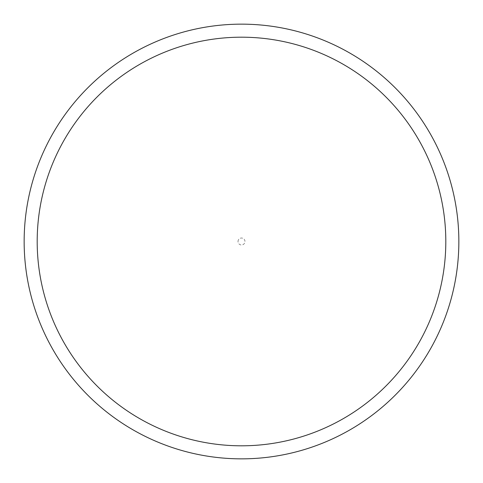 <?xml version="1.0" encoding="UTF-8"?>
<svg xmlns="http://www.w3.org/2000/svg" width="483" height="483" viewBox="0 0 483 483"><rect width="100%" height="100%" fill="white"/><g stroke="black" fill="none" stroke-linecap="round" stroke-linejoin="round"><path stroke-width="0.36" stroke-dasharray="2.42 1.81" d="M238.022 241.5A3.478 3.478 0 0 1 241.5 238.022A3.478 3.478 0 0 1 244.978 241.5A3.478 3.478 0 0 1 241.5 244.978A3.478 3.478 0 0 1 238.022 241.5M24.15 241.5A217.35 217.35 0 0 1 241.5 24.15A217.35 217.35 0 0 1 458.85 241.5A217.35 217.35 0 0 1 241.5 458.85A217.35 217.35 0 0 1 24.15 241.5"/><path stroke-width="0.72" d="M445.809 241.5A204.309 204.309 0 0 0 241.5 37.191A204.309 204.309 0 0 0 37.191 241.5A204.309 204.309 0 0 0 241.5 445.809A204.309 204.309 0 0 0 445.809 241.5M24.15 241.5A217.35 217.35 0 0 1 241.5 24.15A217.35 217.35 0 0 1 458.85 241.5A217.35 217.35 0 0 1 241.5 458.85A217.35 217.35 0 0 1 24.15 241.5"/></g></svg>
